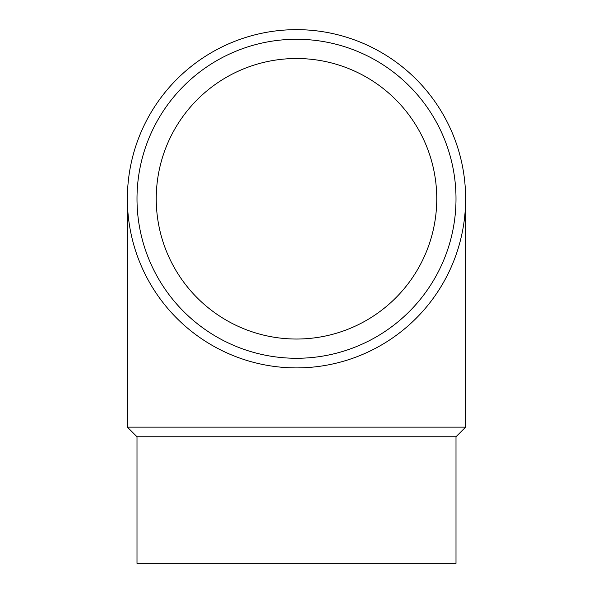 <?xml version="1.0" encoding="UTF-8"?>
<svg xmlns="http://www.w3.org/2000/svg" width="593" height="593" viewBox="0 0 593 593"><rect width="100%" height="100%" fill="white"/><g stroke="black" fill="none" stroke-linecap="round" stroke-linejoin="round"><path stroke-width="0.89" d="M296.5 367.897A169.124 169.124 0 0 1 127.376 198.774A169.124 169.124 0 0 1 296.5 29.65A169.124 169.124 0 0 1 465.624 198.774A169.124 169.124 0 0 1 296.5 367.897M296.5 358.276A159.502 159.502 0 0 1 136.998 198.774A159.502 159.502 0 0 1 296.5 39.271A159.502 159.502 0 0 1 456.002 198.774A159.502 159.502 0 0 1 296.5 358.276M136.998 436.759L136.998 563.35L456.002 563.35L456.002 436.759L136.998 436.759L127.376 427.138L127.376 198.774M456.002 436.759L465.624 427.138L127.376 427.138M156.241 198.774A140.259 140.259 0 0 1 296.5 58.514A140.259 140.259 0 0 1 436.759 198.774A140.259 140.259 0 0 1 296.5 339.033A140.259 140.259 0 0 1 156.241 198.774M465.624 427.138L465.624 198.774"/></g></svg>
